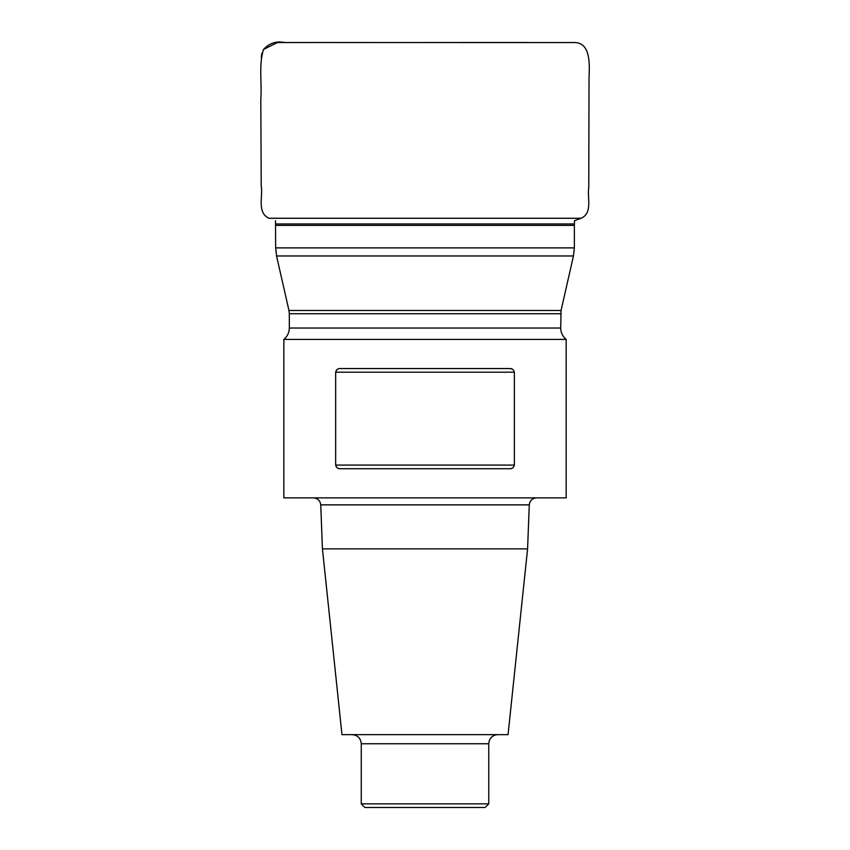 <?xml version="1.0" encoding="UTF-8"?>
<svg xmlns="http://www.w3.org/2000/svg" width="850" height="850" viewBox="0 0 850 850"><rect width="100%" height="100%" fill="white"/><g stroke="black" fill="none" stroke-linecap="round" stroke-linejoin="round"><path stroke-width="1.27" d="M566.164 339.405L283.847 339.405L283.847 497.866L566.164 497.866L566.164 339.405C562.626 336.441 560.798 332.647 560.702 328.036L561.064 310.494L288.957 310.494L276.558 255.967L275.655 247.892L275.506 220.692M338.236 368.911L337.45 369.293M336.834 369.739L336.239 370.409M336.536 467.245L337.28 467.872M338.119 468.318L339.288 468.637M511.774 368.911L509.703 368.549C512.072 368.379 513.623 369.591 514.356 372.194L335.665 372.194L335.665 465.078L514.356 465.078C513.623 467.681 512.072 468.892 509.703 468.722L510.733 468.637M511.891 468.318L512.741 467.872M513.177 369.729L512.561 369.293M335.665 372.194C336.388 369.591 337.928 368.379 340.319 368.549L509.703 368.549M514.356 465.078L514.356 372.194M335.665 465.078C336.388 467.681 337.939 468.892 340.319 468.722L509.703 468.722M322.437 548.866L527.584 548.866L508.056 734.644L341.966 734.644L322.437 548.866L320.748 504.868C320.184 500.597 317.762 498.259 313.469 497.866M361.261 803.856L488.761 803.856L485.116 807.5L364.905 807.5L361.261 803.856L361.261 743.75C360.719 738.225 357.68 735.186 352.155 734.644M275.655 247.892L574.366 247.892L574.366 225.367L275.655 225.367M275.623 223.954L574.388 223.954L574.515 220.692L581.145 218.269L268.876 218.269C256.636 212.309 263.192 196.414 261.226 185.725L260.812 99.333C262.098 82.854 258.559 65.259 263.5 49.47C269.269 43.138 276.399 40.811 284.909 42.521M561.064 310.494L573.452 255.967L276.558 255.967M560.702 313.724L289.319 313.724L289.319 328.036L560.702 328.036M527.584 548.866L529.274 504.868L320.748 504.868M488.761 803.856L488.761 743.75L361.261 743.75M261.811 53.284L261.237 57.609M574.366 225.367L574.388 223.954M283.847 339.405C287.396 336.441 289.212 332.647 289.319 328.036M288.957 310.494L289.319 313.724M574.366 247.892L573.452 255.967M488.761 743.75L489.154 741.072C490.652 737.024 493.553 734.889 497.866 734.644M529.274 504.868C529.784 500.629 532.217 498.302 536.552 497.866M284.697 42.521L572.507 42.574C591.079 41.023 589.571 64.472 589.039 77.733L588.763 187.616C587.053 197.721 592.939 212.872 581.145 218.269M528.073 42.5L425.329 42.521M336.196 42.5L333.614 42.5M328.142 42.5L277.344 42.574L263.5 49.47"/></g></svg>
